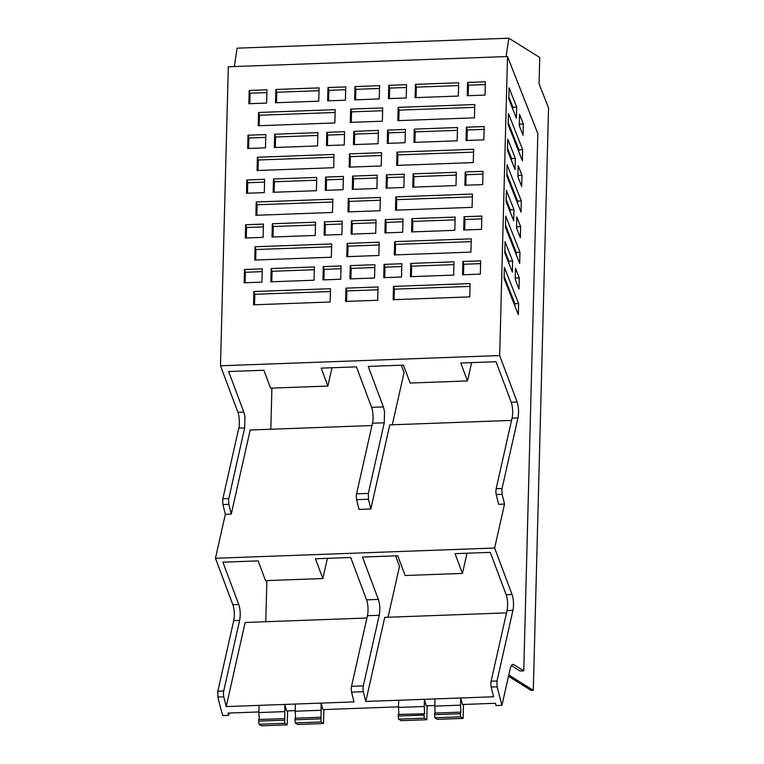 <?xml version="1.0" encoding="UTF-8"?>
<svg xmlns="http://www.w3.org/2000/svg" width="764" height="764" viewBox="0 0 764 764"><rect width="100%" height="100%" fill="white"/><g stroke="black" fill="none" stroke-linecap="round" stroke-linejoin="round"><path stroke-width="1.15" d="M395.628 555.839L399.505 566.344L388.036 617.236M506.513 612.89L384.75 617.36L365.794 701.457A168.185 51.274 87.9 0 1 363.387 691.706A4.89 1.49 87.9 0 1 363.311 685.891L379.221 615.278C380.233 609.682 379.937 604.391 378.361 599.406L362.48 557.061L397.729 555.762L405.13 575.521L462.449 573.42L466.995 553.222M366.921 618.009L245.158 622.479L226.201 706.585L223.795 696.825A4.89 1.49 87.9 0 1 223.718 691.009L239.629 620.397C240.631 614.81 240.345 609.519 238.76 604.525L222.887 562.18L258.127 560.891L265.538 580.64L322.857 578.539L315.446 558.78L350.695 557.491L366.567 599.836A11.412 3.476 -92.1 0 1 367.656 604.314A11.412 3.476 -92.1 0 1 368.028 610.484A11.412 3.476 -92.1 0 1 368.019 610.551A11.412 3.476 -92.1 0 1 367.436 615.708L351.526 686.33A4.89 1.49 -92.1 0 0 351.602 692.136A168.252 51.293 87.9 0 0 354.009 701.896L321.128 703.1A168.252 51.293 87.9 0 0 322.914 709.603L398.512 706.834M401.339 365.202L404.06 372.555L392.285 424.794M462.449 573.42L455.038 553.661L490.287 552.372L506.169 594.717A11.412 3.476 -92.1 0 1 507.258 599.196A11.412 3.476 -92.1 0 1 507.029 610.589L491.118 681.201A4.89 1.49 -92.1 0 0 491.195 687.017L497.087 686.807L497.011 680.991L491.118 681.201M365.794 701.457L424.431 699.308A168.252 51.293 87.9 0 0 426.216 705.821L434.802 705.506M491.195 687.017A168.185 51.274 -92.1 0 0 493.601 696.778L424.431 699.308L424.24 706.499L398.493 707.435L398.875 714.388M229.181 713.041L228.656 715.352L227.997 713.089L258.91 711.952M323.879 709.575L323.516 723.527L321.014 721.961L321.128 703.1L284.829 704.427L286.624 710.94L295.21 710.625M434.974 698.926L434.783 706.108L460.53 705.162L460.721 697.981A168.252 51.293 87.9 0 0 462.516 704.484L495.397 703.281A168.185 51.274 -92.1 0 0 495.54 703.787L496.056 705.544L501.948 705.334L497.087 686.807M234.328 66.554L237.098 48.17L508.843 38.2L539.747 57.51L539.059 83.763L548.552 107.896L533.301 690.331L531.133 690.408L508.499 676.274M371.953 425.538L250.191 429.998L231.244 514.105L225.351 514.325L215.448 558.274L494.633 548.027L504.536 504.078L498.644 504.297A168.185 51.274 -92.1 0 1 496.237 494.547A4.89 1.49 -92.1 0 1 496.161 488.731L502.053 488.511A4.89 1.49 87.9 0 0 501.891 489.457L502.129 494.327L496.237 494.547M502.053 488.511L517.963 417.889C518.966 412.302 518.68 407.011 517.104 402.017L511.202 402.236A11.412 3.476 -92.1 0 1 512.291 406.725A11.412 3.476 -92.1 0 1 512.071 418.109L496.161 488.731M511.202 402.236L496.017 361.725L460.768 363.024L467.492 380.94L471.617 362.623M370.836 508.986L368.429 499.236L356.645 499.666A168.185 51.274 -92.1 0 0 359.051 509.416L370.836 508.986L389.793 424.879L511.555 420.42M368.429 499.236L368.353 493.42L384.263 422.798L384.521 411.643L383.404 406.925L368.21 366.414L403.449 365.125L410.172 383.041L467.492 380.94M356.645 499.666A4.89 1.49 -92.1 0 1 356.559 493.85L368.353 493.42M231.244 514.105L228.837 504.355L228.598 499.475L244.671 427.916L244.929 416.762L243.802 412.044L228.617 371.533L263.857 370.244L270.58 388.16L327.899 386.059L321.176 368.143L356.416 366.844L371.61 407.355A11.412 3.476 -92.1 0 1 372.698 411.844A11.412 3.476 -92.1 0 1 373.061 418.003A11.412 3.476 -92.1 0 1 373.061 418.08A11.412 3.476 -92.1 0 1 372.479 423.227L356.559 493.85M271.898 388.112L270.828 429.244M266.865 580.592L265.786 621.724M322.857 578.539L327.403 558.35M398.493 707.435L398.684 700.254M426.809 719.736L424.316 718.179L424.01 715.066L398.264 716.011L398.569 719.125L401.062 720.681L426.809 719.736L427.181 705.783M398.264 716.011L398.311 714.407L424.641 713.824L424.24 706.499M287.579 710.902L287.216 724.855L284.724 723.298L284.829 704.427L226.201 706.585M215.448 558.274L232.867 604.735A11.412 3.476 -92.1 0 1 233.736 620.607L217.826 691.229L217.902 697.045A168.252 51.293 87.9 0 0 222.763 715.572L228.656 715.352M284.418 720.185L258.671 721.13L258.977 724.243L261.469 725.8L287.216 724.855M258.671 721.13L258.709 719.526L284.466 718.58M284.647 711.618L258.901 712.564L259.273 719.507M258.901 712.564L259.082 705.373M320.718 718.848L294.971 719.793L295.267 722.906L297.769 724.473L323.516 723.527M294.971 719.793L295.009 718.198L320.756 717.253M320.937 710.281L295.19 711.227L295.572 718.179M295.19 711.227L295.382 704.045M424.01 715.066L424.058 713.461M460.53 705.162L460.931 712.497L460.348 712.134L460.31 713.729L434.563 714.674L434.869 717.788L437.361 719.344L463.108 718.408L463.471 704.456M434.563 714.674L434.601 713.079L460.348 712.134M434.783 706.108L435.165 713.06M460.31 713.729L460.616 716.842L463.108 718.408M508.786 675.013L533.301 690.331M517.104 402.017L499.675 355.556L507.506 56.536L537.827 133.576L523.76 670.859L513.79 664.632C512.262 663.84 511.04 665.301 510.142 668.997L501.948 705.334M504.536 504.078L502.129 494.327M507.506 56.536L228.312 66.774L220.481 365.794L499.675 355.556M220.481 365.794L237.91 412.264C239.371 414.508 239.791 426.656 238.779 428.136L222.859 498.749L228.761 498.539M225.351 514.325A168.185 51.274 -92.1 0 1 222.945 504.565L222.706 499.694A4.89 1.49 -92.1 0 1 222.859 498.749M424.316 718.179L398.569 719.125M321.014 721.961L295.267 722.906M512.186 664.69L513.79 664.632L512.978 664.394M494.633 548.027L512.061 594.497L506.169 594.717M507.029 610.589L512.921 610.369A11.412 3.476 87.9 0 0 512.061 594.497M512.921 610.369L497.011 680.991M507.745 139.124L507.449 150.25L515.031 169.512L515.318 158.387L507.745 139.124M506.398 190.427L513.981 209.689L513.685 220.815L506.102 201.553L506.398 190.427M516.836 216.947L520.637 226.612L520.341 237.738L516.54 228.073L516.836 216.947M505.73 216.088L519.969 252.263L519.673 263.399L505.434 227.214L505.73 216.088M505.052 241.73L512.634 260.992L512.348 272.127L504.765 252.855L505.052 241.73M519.291 277.915L519.004 289.04L515.203 279.376L515.49 268.25L519.291 277.915L515.576 278.048L515.261 277.246M504.383 267.39L504.087 278.516L518.326 314.701L518.622 303.575L504.383 267.39M508.795 98.986L516.378 118.248L516.665 107.122L509.082 87.85L508.795 98.986M519.234 125.544L523.034 135.199L523.321 123.997L519.52 114.342L519.234 125.544M507.067 164.776L506.78 175.911L521.019 212.096L521.306 200.961L507.067 164.776M518.183 165.645L517.887 176.77L521.688 186.435L521.984 175.309L518.183 165.645M508.413 113.473L508.117 124.608L522.356 160.793L522.652 149.658L508.413 113.473M284.724 723.298L258.977 724.243M460.616 716.842L434.869 717.788M327.899 386.059L332.025 367.742M511.393 665.597L520.036 670.993L523.76 670.859M508.843 38.2L506.074 56.584M257.057 170.515L257.401 157.241L334.021 154.433L333.677 167.708L257.057 170.515M275.852 89.474L319.094 87.889L318.741 101.173L275.508 102.758L275.852 89.474L276.749 92.243L319.018 90.696M327.966 87.564L327.622 100.848L345.423 100.189L345.767 86.915L327.966 87.564L328.864 90.333L328.596 100.81M249.179 90.458L248.825 103.732L266.626 103.083L266.98 89.799L249.179 90.458L250.076 93.218L249.799 103.703M271.163 268.527L270.819 281.801L314.052 280.216L314.405 266.942L271.163 268.527L272.06 271.287L314.329 269.74M244.49 269.501L262.291 268.852L261.937 282.136L244.136 282.785L244.49 269.501L245.387 272.271L245.11 282.747M326.801 132.325L326.448 145.609L344.249 144.959L344.593 131.675L326.801 132.325L327.699 135.094L344.526 134.474M325.626 177.086L325.273 190.37L343.074 189.72L343.428 176.436L325.626 177.086L326.524 179.855L343.351 179.234M324.452 221.856L324.108 235.131L341.909 234.481L342.253 221.197L324.452 221.856L325.349 224.616L342.176 223.995M274.677 134.235L274.333 147.519L317.566 145.934L317.919 132.649L274.677 134.235L275.584 137.004L317.843 135.457M273.512 179.005L273.159 192.28L316.401 190.694L316.745 177.42L273.512 179.005L274.41 181.765L316.668 180.218M272.337 223.766L271.994 237.041L315.226 235.455L315.57 222.181L272.337 223.766L273.235 226.526L315.503 224.979M248.004 135.218L247.66 148.502L265.452 147.844L265.805 134.569L248.004 135.218L248.902 137.978L265.729 137.367M246.829 179.979L246.486 193.263L264.287 192.604L264.63 179.33L246.829 179.979L247.727 182.749L264.554 182.128M245.655 224.74L245.311 238.024L263.112 237.365L263.456 224.091L245.655 224.74L246.562 227.51L263.389 226.889M255.061 246.762L254.718 260.046L331.328 257.229L331.681 243.955L255.061 246.762L255.959 249.532L255.682 260.008M256.236 202.002L255.883 215.286L332.502 212.468L332.846 199.194L256.236 202.002L257.134 204.762L256.857 215.247M258.576 112.48L258.232 125.754L334.842 122.947L335.195 109.663L258.576 112.48L259.474 115.24L259.206 125.726M253.887 291.523L253.543 304.807L330.153 302L330.506 288.716L253.887 291.523L254.784 294.293L330.43 291.514M323.277 266.617L322.933 279.891L340.734 279.242L341.078 265.958L323.277 266.617L324.184 269.377L341.011 268.766M396.65 165.396L397.003 152.122L473.613 149.305L473.269 162.589L396.65 165.396M462.879 261.498L462.526 274.773L480.327 274.123L480.671 260.839L462.879 261.498L463.777 264.258L463.5 274.734M415.444 84.355L458.686 82.77L458.333 96.054L415.1 97.639L415.444 84.355L416.351 87.125L458.61 85.568M467.568 82.445L467.215 95.729L485.016 95.07L485.36 81.796L467.568 82.445L468.466 85.215L468.189 95.691M388.771 85.339L388.427 98.613L406.219 97.964L406.572 84.68L388.771 85.339L389.669 88.099L389.392 98.585M410.765 263.408L410.411 276.683L453.654 275.097L453.997 261.823L410.765 263.408L411.662 266.168L453.921 264.621M384.082 264.382L401.883 263.733L401.53 277.007L383.738 277.666L384.082 264.382L384.98 267.152L384.703 277.628M466.393 127.206L466.04 140.49L483.841 139.831L484.195 126.557L466.393 127.206L467.291 129.975L484.118 129.355M465.219 171.967L464.875 185.251L482.676 184.602L483.02 171.317L465.219 171.967L466.116 174.736L482.943 174.116M464.044 216.728L463.7 230.012L481.501 229.362L481.845 216.078L464.044 216.728L464.951 219.497L481.778 218.876M414.279 129.116L413.926 142.4L457.168 140.815L457.512 127.531L414.279 129.116L415.177 131.885L457.435 130.338M413.104 173.877L412.761 187.161L455.993 185.576L456.337 172.292L413.104 173.877L414.002 176.646L456.27 175.099M411.93 218.647L411.586 231.922L454.819 230.336L455.172 217.052L411.93 218.647L412.827 221.407L455.096 219.86M387.596 130.1L387.252 143.374L405.054 142.725L405.397 129.441L387.596 130.1L388.494 132.86L405.321 132.248M386.422 174.86L386.078 188.145L403.879 187.486L404.223 174.211L386.422 174.86L387.329 177.62L404.156 177.009M385.257 219.621L384.903 232.905L402.704 232.246L403.058 218.972L385.257 219.621L386.154 222.391L402.981 221.77M394.654 241.644L394.31 254.928L470.92 252.11L471.273 238.836L394.654 241.644L395.551 244.404L395.284 254.889M395.828 196.883L395.485 210.157L472.095 207.35L472.448 194.066L395.828 196.883L396.726 199.643L396.449 210.129M398.168 107.361L397.824 120.636L474.444 117.828L474.788 104.544L398.168 107.361L399.075 110.121L398.798 120.597M393.489 286.404L393.135 299.689L469.755 296.871L470.099 283.597L393.489 286.404L394.386 289.174L470.022 286.395M354.954 86.58L354.611 99.855L379.231 98.957L379.584 85.673L354.954 86.58L355.862 89.34L355.585 99.817M350.647 109.099L382.716 107.925L382.372 121.209L350.304 122.383L350.647 109.099L351.545 111.869L351.278 122.345M353.789 131.341L353.436 144.616L378.065 143.718L378.409 130.434L353.789 131.341L354.687 134.101L378.333 133.232M352.615 176.102L352.261 189.376L376.891 188.479L377.235 175.195L352.615 176.102L353.512 178.862L377.168 177.993M351.44 220.863L351.096 234.147L375.716 233.24L376.069 219.956L351.44 220.863L352.338 223.623L375.993 222.763M350.265 265.624L349.922 278.908L374.541 278L374.895 264.716L350.265 265.624L351.173 268.393L374.818 267.524M349.473 153.86L349.129 167.144L381.198 165.969L381.542 152.685L349.473 153.86L350.38 156.63L381.475 155.484M348.308 198.621L347.954 211.905L380.023 210.73L380.377 197.446L348.308 198.621L349.205 201.39L380.3 200.244M347.133 243.382L346.789 256.666L378.858 255.491L379.202 242.207L347.133 243.382L348.031 246.151L379.125 245.005M345.958 288.152L345.614 301.427L377.683 300.252L378.027 286.968L345.958 288.152L346.856 290.912L377.96 289.776M511.546 160.66L511.603 158.52L507.506 148.12M511.603 158.52L515.318 158.387M510.199 211.962L510.256 209.823L506.16 199.423M510.256 209.823L513.981 209.689M516.856 228.875L516.598 225.943M516.913 226.746L520.637 226.612M516.187 254.536L516.244 252.406L505.491 225.084M516.244 252.406L519.969 252.263M508.862 263.265L508.91 261.126L504.823 250.726M508.91 261.126L512.634 260.992M515.519 280.178L515.576 278.048M514.841 305.839L514.898 303.709L504.144 276.387M514.898 303.709L518.622 303.575M516.665 107.122L512.94 107.256L508.843 96.856M512.883 109.386L512.94 107.256M523.321 123.997L519.606 124.14L519.291 123.338M519.549 126.347L519.606 124.14M517.534 203.234L517.591 201.104L506.838 173.781M517.591 201.104L521.306 200.961M518.202 177.573L517.944 174.641M518.259 175.443L521.984 175.309M518.871 151.931L518.928 149.801L508.175 122.469M518.928 149.801L522.652 149.658M257.401 157.241L258.308 160.001L258.031 170.487M258.308 160.001L333.944 157.231M276.482 102.72L276.749 92.243M345.691 89.713L328.864 90.333M266.903 92.606L250.076 93.218M271.793 281.773L272.06 271.287M262.214 271.65L245.387 272.271M327.422 145.571L327.699 135.094M326.247 190.332L326.524 179.855M325.082 235.092L325.349 224.616M275.307 147.481L275.584 137.004M274.133 192.242L274.41 181.765M272.958 237.012L273.235 226.526M248.625 148.464L248.902 137.978M247.46 193.225L247.727 182.749M246.285 237.986L246.562 227.51M255.959 249.532L331.605 246.753M257.134 204.762L332.779 201.992M259.474 115.24L335.119 112.47M254.517 304.769L254.784 294.293M323.907 279.863L324.184 269.377M397.003 152.122L397.901 154.882L397.624 165.368M397.901 154.882L473.546 152.112M480.604 263.637L463.777 264.258M416.074 97.601L416.351 87.125M485.293 84.594L468.466 85.215M406.496 87.488L389.669 88.099M411.385 276.654L411.662 266.168M401.807 266.531L384.98 267.152M467.014 140.452L467.291 129.975M465.849 185.213L466.116 174.736M464.674 229.974L464.951 219.497M414.9 142.362L415.177 131.885M413.725 187.123L414.002 176.646M412.56 231.884L412.827 221.407M388.227 143.345L388.494 132.86M387.052 188.106L387.329 177.62M385.877 232.867L386.154 222.391M395.551 244.404L471.197 241.634M396.726 199.643L472.372 196.873M399.075 110.121L474.711 107.352M394.109 299.65L394.386 289.174M379.507 88.471L355.862 89.34M382.649 110.723L351.545 111.869M354.41 144.587L354.687 134.101M353.235 189.348L353.512 178.862M352.07 234.109L352.338 223.623M350.896 278.87L351.173 268.393M350.103 167.106L350.38 156.63M348.928 211.867L349.205 201.39M347.754 256.628L348.031 246.151M346.589 301.388L346.856 290.912M363.387 691.706L351.602 692.136M363.311 685.891L351.526 686.33M217.902 697.045L223.795 696.825M517.963 417.889L512.071 418.109M371.61 407.355L383.404 406.925M237.91 412.264L243.802 412.044M384.263 422.798L372.479 423.227M244.671 427.916L238.779 428.136M228.837 504.355L222.945 504.565M223.718 691.009L217.826 691.229M378.361 599.406L366.567 599.836M238.76 604.525L232.867 604.735M367.436 615.708L379.221 615.278M233.736 620.607L239.629 620.397"/></g></svg>
